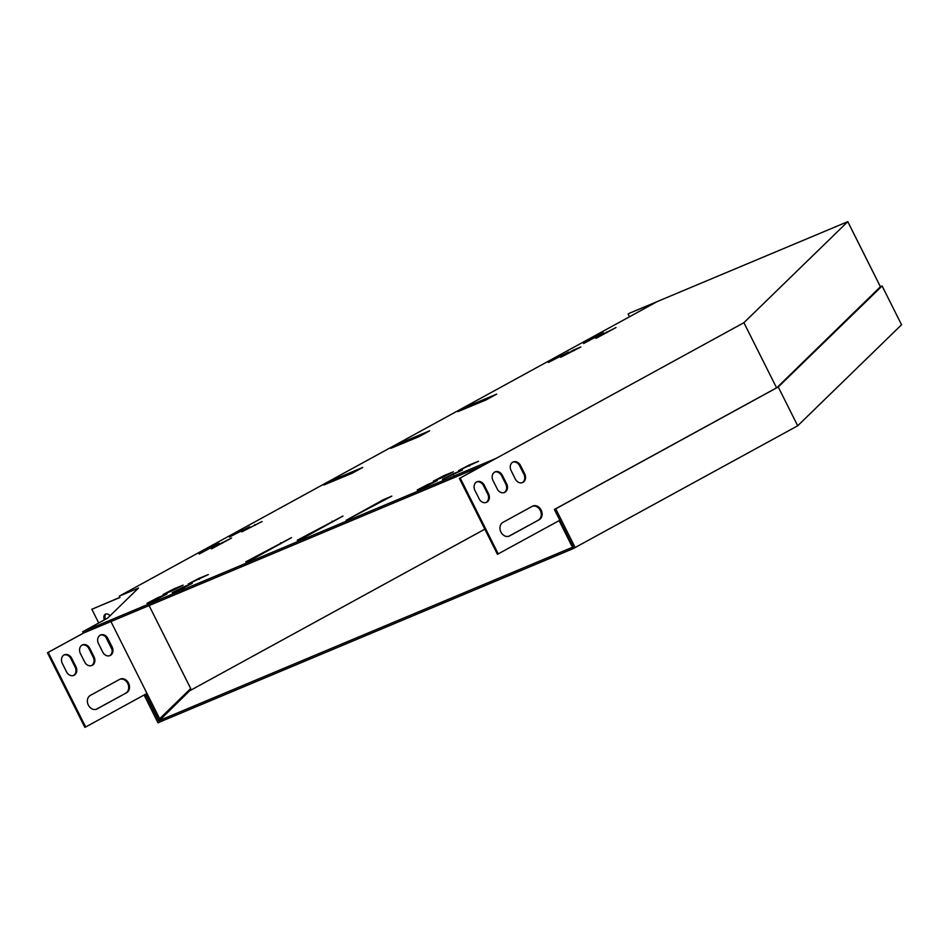 <?xml version="1.0" encoding="UTF-8"?>
<svg xmlns="http://www.w3.org/2000/svg" width="949" height="949" viewBox="0 0 949 949"><rect width="100%" height="100%" fill="white"/><g stroke="black" fill="none" stroke-linecap="round" stroke-linejoin="round"><path stroke-width="1.42" d="M572.342 547.336L159.539 720.457L160.215 721.809L573.018 548.688L572.342 547.336L573.172 546.921L554.394 509.471L776.911 387.643L880.423 286.764M189.254 689.947L189.658 690.753L190.5 690.338L484.832 529.174M573.018 548.688L797.706 425.781L901.55 324.76L882.096 285.969L778.251 386.978L797.706 425.781M144.07 695.012L158.032 722.877L160.215 721.809M189.658 690.753L159.539 720.457M158.697 720.872L145.375 694.3M575.189 547.62L555.734 508.818L554.394 509.471M555.734 508.818L778.251 386.978M880.387 286.681L882.096 285.969M119.918 597.36L91.839 609.27L119.977 597.467L119.301 596.126L656.245 302.126L629.175 313.336L847.777 221.663L880.482 286.883M847.777 221.663L743.909 322.696L460.194 478.047L495.224 458.758L82.634 631.797L83.31 633.149L84.129 632.793L47.45 652.782L84.841 727.337L85.671 726.993L146.976 693.422L110.938 621.559M482.483 465.734L84.129 632.793M83.31 633.149L47.45 652.782M149.076 605.557L190.69 688.547L159.669 718.725L146.976 693.422M105.351 619.353A6.607 3.891 61.3 0 1 105.932 614.015M119.301 596.126L138.518 588.06L107.64 618.096L82.634 631.797M112.029 649.519L105.719 636.933M98.72 622.983L91.839 609.27M104.283 619.934A6.607 3.891 61.3 0 1 105.363 614.228A6.607 3.891 61.3 0 1 110.108 615.699M629.531 316.752L628.108 313.929M159.669 718.725L158.329 719.389L145.672 694.146M351.996 473.326L323.834 485.01L335.946 478.687L362.708 467.466L351.996 473.326M418.983 436.659L390.822 448.331L402.934 442.009L429.695 430.787L418.983 436.659M485.959 399.98L457.798 411.652L469.909 405.33L496.683 394.108L485.959 399.98M297.274 540.23L342.98 516.042L305.519 536.778L297.274 540.23L297.547 540.776M245.803 561.82L291.509 537.632L254.047 558.368L245.803 561.82L246.076 562.354M391.818 496.113L346.112 520.301L383.586 499.577L391.818 496.113M198.887 578.404L208.353 574.548L188.293 583.932L198.887 578.404L199.373 579.365M568.534 352.126L548.297 362.471L568.534 352.126M580.883 346.954L560.645 357.298L573.671 349.967L580.883 346.954M249.682 526.707L229.456 537.051L249.682 526.707M443.895 475.651L453.349 471.795L442.756 477.335L433.29 481.179L443.895 475.651L444.369 476.612M262.043 521.523L241.805 531.867L262.043 521.523M182.813 587.206L192.267 583.35L181.674 588.89L172.22 592.734L182.813 587.206L183.299 588.166M427.821 484.453L437.275 480.597L426.67 486.137L417.216 489.981L427.821 484.453L428.296 485.413M595.782 337.868L616.008 327.524L596.019 338.342M156.455 599.46L146.988 603.315L157.593 597.775L167.048 593.932L156.455 599.46M453.041 473.871L462.495 470.028L442.436 479.411L453.041 473.871L453.515 474.832M172.528 590.658L163.074 594.513L173.667 588.973L183.133 585.13L172.528 590.658M469.114 465.069L478.569 461.226L458.509 470.609L469.114 465.069L469.601 466.03M211.295 548.392L231.52 538.047L211.532 548.866M583.421 343.052L603.659 332.708L583.659 343.526M198.946 553.575L219.172 543.231L199.183 554.038M48.269 652.438L85.671 726.993M126.561 692.77L97.095 708.915A7.556 6.097 -112.8 0 1 96.632 709.14A7.556 6.097 -112.8 0 1 88.21 704.81A7.556 6.097 -112.8 0 1 90.321 695.415L119.799 679.282A7.556 6.097 -112.8 0 1 120.25 679.057A7.556 6.097 -112.8 0 1 128.673 683.375A7.556 6.097 -112.8 0 1 126.561 692.77L96.264 709.259A7.556 6.097 -112.8 0 1 96.205 709.294M107.878 638.499L112.112 646.933A6.607 5.338 -112.8 0 1 109.977 655.605A6.607 5.338 -112.8 0 1 102.729 652.07L98.506 643.636A6.607 5.338 -112.8 0 1 100.63 634.964A6.607 5.338 -112.8 0 1 107.878 638.499L107.059 638.843L111.282 647.277A6.607 5.338 -112.8 0 1 109.562 655.747M71.709 658.309L75.944 666.744A6.607 5.338 -112.8 0 1 73.808 675.403A6.607 5.338 -112.8 0 1 66.56 671.88L62.337 663.446A6.607 5.338 -112.8 0 1 64.461 654.774A6.607 5.338 -112.8 0 1 71.709 658.309L70.89 658.653L75.113 667.088A6.607 5.338 -112.8 0 1 73.393 675.558M89.799 648.404L94.022 656.838A6.607 5.338 -112.8 0 1 91.899 665.498A6.607 5.338 -112.8 0 1 84.651 661.975L80.416 653.541A6.607 5.338 -112.8 0 1 82.551 644.869A6.607 5.338 -112.8 0 1 89.799 648.404L88.969 648.748L93.204 657.183A6.607 5.338 -112.8 0 1 91.472 665.652M119.847 679.247A7.556 6.097 -112.8 0 1 127.961 683.98A7.556 6.097 -112.8 0 1 125.743 693.126M100.226 635.166A6.607 5.338 -112.8 0 1 107.059 638.843M64.058 654.964A6.607 5.338 -112.8 0 1 70.89 658.653M82.148 645.071A6.607 5.338 -112.8 0 1 88.969 648.748M572.484 545.556L571.749 545.865L559.103 520.645M743.909 322.696L776.567 387.821M459.363 478.391L497.442 554.311L559.803 520.266M460.194 478.047L498.261 553.955M539.151 519.744L509.684 535.877A7.556 6.097 -112.8 0 1 509.222 536.102A7.556 6.097 -112.8 0 1 500.799 531.784A7.556 6.097 -112.8 0 1 502.911 522.389L532.389 506.244A7.556 6.097 -112.8 0 1 532.852 506.019A7.556 6.097 -112.8 0 1 541.262 510.348A7.556 6.097 -112.8 0 1 539.151 519.744L508.854 536.221A7.556 6.097 -112.8 0 1 508.806 536.256M520.479 465.461L524.702 473.907A6.607 5.338 -112.8 0 1 522.579 482.567A6.607 5.338 -112.8 0 1 515.331 479.031L511.096 470.597A6.607 5.338 -112.8 0 1 513.231 461.938A6.607 5.338 -112.8 0 1 520.479 465.461L519.649 465.817L523.884 474.251A6.607 5.338 -112.8 0 1 522.152 482.721M484.298 485.271L488.533 493.705A6.607 5.338 -112.8 0 1 486.398 502.377A6.607 5.338 -112.8 0 1 479.15 498.842L474.927 490.408A6.607 5.338 -112.8 0 1 477.062 481.736A6.607 5.338 -112.8 0 1 484.298 485.271L483.48 485.615L487.715 494.049A6.607 5.338 -112.8 0 1 485.983 502.519M502.389 475.366L506.624 483.8A6.607 5.338 -112.8 0 1 504.488 492.472A6.607 5.338 -112.8 0 1 497.24 488.937L493.006 480.502A6.607 5.338 -112.8 0 1 495.141 471.843A6.607 5.338 -112.8 0 1 502.389 475.366L501.57 475.71L505.793 484.144A6.607 5.338 -112.8 0 1 504.061 492.626M532.448 506.22A7.556 6.097 -112.8 0 1 540.55 510.942A7.556 6.097 -112.8 0 1 538.332 520.088M512.828 462.127A6.607 5.338 -112.8 0 1 519.649 465.817M476.659 481.938A6.607 5.338 -112.8 0 1 483.48 485.615M494.737 472.033A6.607 5.338 -112.8 0 1 501.57 475.71M209.658 547.703L210.026 548.427M594.145 337.18L594.513 337.903M222.007 542.52L222.374 543.243M173.667 588.973L174.153 589.934M157.593 597.775L158.08 598.736M606.494 331.996L606.862 332.719M254.83 524.548L255.198 525.272M242.481 529.732L242.849 530.455M573.671 349.967L574.038 350.691M561.322 355.151L561.689 355.875M383.586 499.577L384.001 500.396M280.643 542.745L281.058 543.575M332.114 521.155L332.53 521.986M469.909 405.33L470.479 406.469M402.934 442.009L403.503 443.147M335.946 478.687L336.515 479.826M506.624 483.8L505.793 484.144M94.022 656.838L93.204 657.183M488.533 493.705L487.715 494.049M75.944 666.744L75.113 667.088M524.702 473.907L523.884 474.251M112.112 646.933L111.282 647.277M509.684 535.877L508.854 536.221M97.095 708.915L96.264 709.259"/></g></svg>
